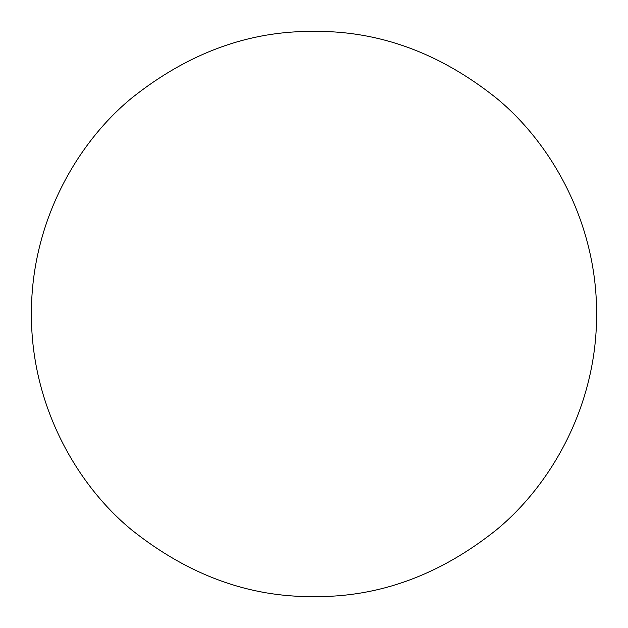 <?xml version="1.0" encoding="UTF-8"?>
<svg xmlns="http://www.w3.org/2000/svg" width="628" height="628" viewBox="0 0 628 628"><rect width="100%" height="100%" fill="white"/><g stroke="black" fill="none" stroke-linecap="round" stroke-linejoin="round"><path stroke-width="0.94" d="M314 596.6C378.896 597.283 439.584 575.13 496.065 530.142C550.159 485.86 596.883 406.779 596.6 314C596.922 221.441 550.199 142.124 496.214 97.992C439.726 52.933 378.99 30.741 314 31.4C249.135 30.725 188.416 52.901 131.856 97.929C77.582 142.375 31.133 221.464 31.4 314C31.141 406.622 77.684 485.782 131.966 530.158C188.565 575.154 249.245 597.299 314 596.6"/></g></svg>
